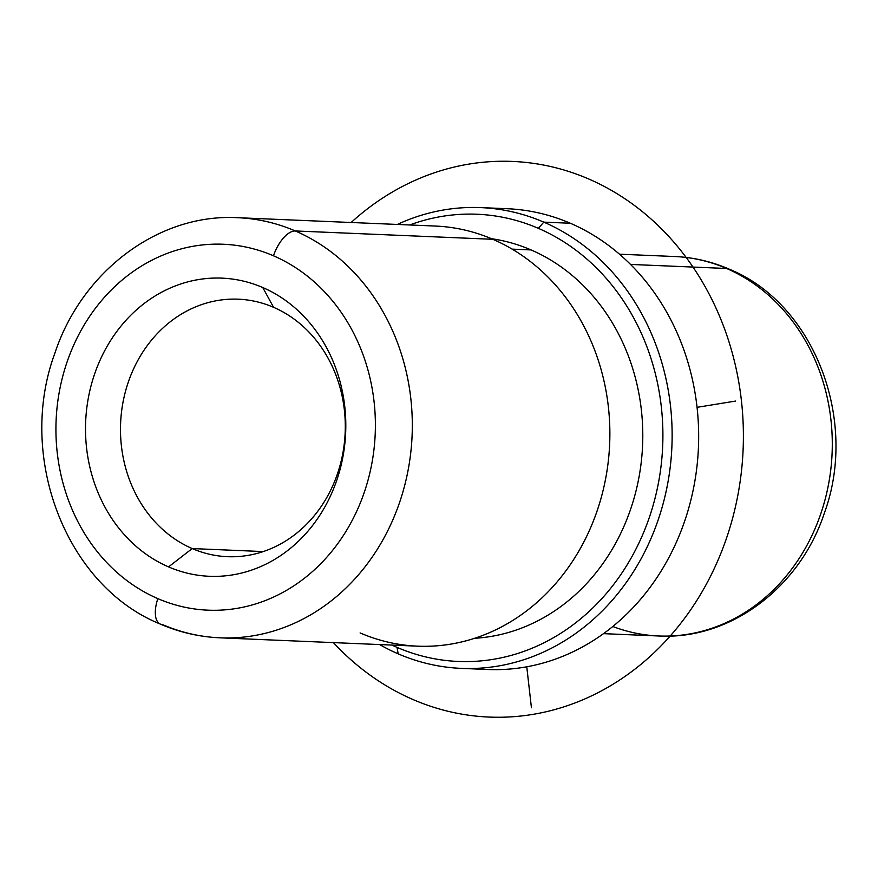 <?xml version="1.0" encoding="UTF-8"?>
<svg xmlns="http://www.w3.org/2000/svg" width="878" height="878" viewBox="0 0 878 878"><rect width="100%" height="100%" fill="white"/><g stroke="black" fill="none" stroke-linecap="round" stroke-linejoin="round"><path stroke-width="1.32" d="M512.137 249.122L531.058 249.923A200.744 175.062 92.4 0 1 640.402 468.611A200.744 175.062 92.4 0 1 474.592 638.295A200.744 175.062 -87.6 0 0 640.402 468.611A200.744 175.062 -87.6 0 0 531.058 249.923L512.137 249.122M491.46 238.706A200.744 175.062 92.4 0 1 531.058 249.923A200.744 175.062 -87.6 0 0 491.46 238.706M360.101 632.928A210.248 183.348 -87.6 0 0 597.446 509.92A210.248 183.348 -87.6 0 0 492.854 239.299A210.248 183.348 92.4 0 1 605.875 477.412A210.248 183.348 92.4 0 1 417.61 646.164L220.06 637.823A210.248 183.348 -87.6 0 0 408.314 469.071A210.248 183.348 -87.6 0 0 295.304 230.958L492.854 239.299L295.304 230.958A210.248 183.348 -87.6 0 0 237.795 217.711A210.248 183.348 92.4 0 1 295.304 230.958A27.13 12.599 113.4 0 0 273.475 255.794A183.118 159.686 92.4 0 1 364.568 491.493A183.118 159.686 92.4 0 1 157.842 598.631A183.118 159.686 92.4 0 1 66.75 362.932A183.118 159.686 92.4 0 1 273.475 255.794A183.118 159.686 -87.6 0 0 66.75 362.932A183.118 159.686 -87.6 0 0 157.842 598.631A27.13 12.599 113.4 0 0 160.356 624.093A27.13 12.599 113.4 0 0 162.54 624.587A210.248 183.348 -87.6 0 0 220.06 637.823C199.427 636.923 179.529 632.347 160.356 624.093A27.13 12.599 -66.6 0 1 157.842 598.631A183.118 159.686 -87.6 0 0 364.568 491.493A183.118 159.686 -87.6 0 0 273.475 255.794A27.13 12.599 -66.6 0 1 295.304 230.958A210.248 183.348 92.4 0 1 408.314 469.071A210.248 183.348 92.4 0 1 220.06 637.823M262.763 287.534A149.205 130.12 92.4 0 1 336.987 479.597A149.205 130.12 92.4 0 1 168.554 566.892L192.205 548.563A128.857 112.373 -87.6 0 0 337.679 473.176A128.857 112.373 -87.6 0 0 273.574 307.311L262.763 287.534L273.574 307.311A128.857 112.373 -87.6 0 0 128.1 382.698A128.857 112.373 -87.6 0 0 192.205 548.563L168.554 566.892A149.205 130.12 92.4 0 1 94.33 374.829A149.205 130.12 92.4 0 1 262.763 287.534A149.205 130.12 -87.6 0 0 94.33 374.829A149.205 130.12 -87.6 0 0 168.554 566.892A149.205 130.12 -87.6 0 0 336.987 479.597A149.205 130.12 -87.6 0 0 262.763 287.534M538.346 228.335A223.813 195.179 92.4 0 1 649.676 516.418A223.813 195.179 92.4 0 1 397.021 647.36A223.813 195.179 92.4 0 1 391.961 645.089A223.813 195.179 -87.6 0 0 397.021 647.36A223.813 195.179 -87.6 0 0 649.676 516.418A223.813 195.179 -87.6 0 0 538.346 228.335L543.8 222.134A230.585 201.095 92.4 0 1 658.5 518.942A230.585 201.095 92.4 0 1 398.195 653.858L397.021 647.36L398.195 653.858A230.585 201.095 92.4 0 1 379.614 644.562A230.585 201.095 -87.6 0 0 398.195 653.858A230.585 201.095 -87.6 0 0 461.268 668.377A230.585 201.095 -87.6 0 0 667.752 483.295A230.585 201.095 -87.6 0 0 543.8 222.134L538.346 228.335A223.813 195.179 -87.6 0 0 409.697 224.977A223.813 195.179 92.4 0 1 538.346 228.335M480.727 207.603L507.254 208.723A230.585 201.095 92.4 0 1 570.327 223.253L543.8 222.134A230.585 201.095 -87.6 0 0 480.727 207.603A230.585 201.095 -87.6 0 0 397.35 224.45A230.585 201.095 92.4 0 1 543.8 222.134L570.327 223.253A230.585 201.095 92.4 0 1 694.279 484.415A230.585 201.095 92.4 0 1 487.795 669.497L461.268 668.377M474.559 668.432A230.585 201.095 -87.6 0 0 692.786 491.856A230.585 201.095 -87.6 0 0 570.327 223.253A230.585 201.095 -87.6 0 0 493.963 208.668M192.205 548.563L263.257 551.571L192.205 548.563A128.857 112.373 92.4 0 1 122.942 402.618A128.857 112.373 92.4 0 1 238.322 299.189A128.857 112.373 92.4 0 1 273.574 307.311A128.857 112.373 92.4 0 1 342.837 453.257A128.857 112.373 92.4 0 1 227.457 556.685A128.857 112.373 92.4 0 1 192.205 548.563M160.356 624.093C65.795 585.977 16.671 456.703 54.765 353.494C81.698 271.434 158.644 213.167 237.795 217.711L435.345 226.052A210.248 183.348 92.4 0 1 492.854 239.299M726.6 268.481A189.9 165.602 92.4 0 1 828.678 483.558A189.9 165.602 92.4 0 1 658.632 635.979A189.9 165.602 -87.6 0 0 828.678 483.558A189.9 165.602 -87.6 0 0 726.6 268.481L630.547 264.432L726.6 268.481A189.9 165.602 -87.6 0 0 674.655 256.519A189.9 165.602 92.4 0 1 726.6 268.481A27.13 12.599 -66.6 0 1 728.784 268.975A27.13 12.599 113.4 0 0 726.6 268.481M612.8 626.497A189.9 165.602 -87.6 0 0 658.632 635.979L603.482 633.653M526.767 666.797L531.431 707.778M697.055 407.326L735.501 401.081M351.145 222.496A278.063 242.493 92.4 0 1 469.478 164.01A278.063 242.493 92.4 0 1 741.361 400.127A278.063 242.493 92.4 0 1 532.2 714.494A278.063 242.493 92.4 0 1 333.41 642.619M658.632 635.979C730.364 640.095 799.99 587.36 824.299 513.257C858.662 420.134 814.356 303.503 728.784 268.975C711.41 261.49 693.368 257.342 674.655 256.519L619.506 254.192"/></g></svg>
